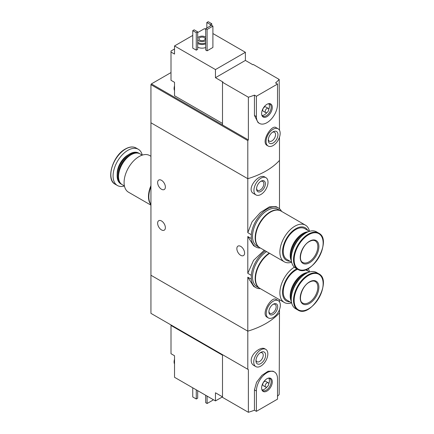 <?xml version="1.0" encoding="UTF-8"?>
<svg xmlns="http://www.w3.org/2000/svg" width="434" height="434" viewBox="0 0 434 434"><rect width="100%" height="100%" fill="white"/><g stroke="black" fill="none" stroke-linecap="round" stroke-linejoin="round"><path stroke-width="0.65" d="M260.416 288.686A22.53 13.009 -60 0 1 255.865 287.639A22.53 13.009 -60 0 1 251.286 279.208L251.286 275.346L247.798 273.328L247.798 236.535L253.592 245.671L255.865 246.984A22.53 13.009 -60 0 1 251.286 238.548L247.798 236.535M251.286 275.346A22.53 13.009 -60 0 1 265.342 250.879M264.257 250.25L253.543 260.384L247.798 273.328M251.286 279.208L247.798 277.19L253.592 286.326L255.865 287.639M251.286 238.548L251.286 234.685L247.798 232.673L247.798 178.699L150.94 122.784L150.94 313.359L248.373 369.611L248.373 412.3A74.691 43.123 180 0 0 254.443 410.217L256.391 411.34L277.516 399.144L277.516 378.811A14.94 8.626 120 0 0 274.424 371.976A14.94 8.626 120 0 0 262.912 375.98A14.94 8.626 120 0 0 256.391 391.012L256.391 411.34M251.286 234.685A22.53 13.009 -60 0 1 261.816 213.197A22.53 13.009 -60 0 1 278.395 207.957A22.53 13.009 -60 0 1 281.579 211.374M278.395 207.957L276.122 206.649L269.487 206.812L260.471 212.448L252.083 221.807L247.798 232.673M260.416 248.031A22.53 13.009 -60 0 1 255.865 246.984M161.502 180.311A5.479 3.163 60 0 1 165.077 185.139A5.479 3.163 60 0 1 164.242 189.528A5.479 3.163 60 0 1 158.763 186.365A5.479 3.163 60 0 1 158.763 180.039A5.479 3.163 60 0 1 161.502 180.311M161.502 220.966A5.479 3.163 60 0 1 165.077 225.794A5.479 3.163 60 0 1 164.242 230.183A5.479 3.163 60 0 1 158.763 227.02A5.479 3.163 60 0 1 158.763 220.694A5.479 3.163 60 0 1 161.502 220.966M277.516 396.22A74.691 43.123 180 0 0 279.181 394.511L279.485 312.865A74.691 43.123 180 0 1 247.798 331.164A74.691 43.123 180 0 0 279.485 312.865L279.485 309.583M279.485 301.847L279.485 299.699M247.798 369.28L247.798 331.164L150.94 275.243L247.798 331.164L247.798 277.19M278.27 300.67L276.024 299.373C271.521 295.961 260.492 314.07 267.241 317.297L268.31 317.916A9.96 5.75 -60 0 1 268.31 306.415A9.96 5.75 -60 0 1 278.27 300.67A9.96 5.75 -60 0 1 280.331 305.227A9.96 5.75 -60 0 1 275.986 315.247A9.96 5.75 -60 0 1 268.31 317.916M279.485 208.721L279.485 160.406A74.691 43.123 180 0 1 247.798 178.699L247.798 140.589L150.94 84.668L150.94 122.784L247.798 178.699A74.691 43.123 0 0 0 279.485 160.406L279.485 137.209M265.944 177.68L264.876 177.067C258.805 172.906 245.449 189.49 253.744 193.635L255.989 194.931A9.96 5.75 -60 0 1 255.989 183.43A9.96 5.75 -60 0 1 265.944 177.68A9.96 5.75 -60 0 1 268.006 182.242A9.96 5.75 -60 0 1 263.66 192.262A9.96 5.75 -60 0 1 255.989 194.931M240.724 246.376A5.479 3.163 60 0 1 244.299 251.205A5.479 3.163 60 0 1 243.458 255.593A5.479 3.163 60 0 1 237.984 252.431A5.479 3.163 60 0 1 237.984 246.105A5.479 3.163 60 0 1 240.724 246.376M265.369 183.766A6.222 3.591 -60 0 1 260.964 191.389A6.222 3.591 -60 0 1 256.565 188.85A6.222 3.591 -60 0 1 260.964 181.222A6.222 3.591 -60 0 1 265.369 183.766M260.568 181.477A5.148 2.973 -60 0 1 262.776 181.412A5.148 2.973 -60 0 1 263.845 183.766A5.148 2.973 -60 0 1 261.599 188.942A5.148 2.973 -60 0 1 257.633 190.325A5.148 2.973 -60 0 1 256.586 188.378M277.689 306.751A6.222 3.591 -60 0 1 273.29 314.373A6.222 3.591 -60 0 1 268.89 311.834A6.222 3.591 -60 0 1 273.29 304.212A6.222 3.591 -60 0 1 277.689 306.751M272.888 304.462A5.148 2.973 -60 0 1 275.102 304.397A5.148 2.973 -60 0 1 276.165 306.751A5.148 2.973 -60 0 1 273.919 311.932A5.148 2.973 -60 0 1 269.953 313.31A5.148 2.973 -60 0 1 268.906 311.362M150.94 204.653A21.163 12.217 -60 0 1 150.94 185.649M150.94 205.152L128.469 192.181A21.163 12.217 -60 0 1 125.225 175.222A21.163 12.217 -60 0 1 139.054 156.576A21.163 12.217 -60 0 1 149.632 155.529L150.94 156.283M124.428 185.969L122.231 184.7A17.799 10.275 -60 0 1 118.547 176.551A17.799 10.275 -60 0 1 131.133 154.748A17.799 10.275 -60 0 1 140.036 153.864L142.233 155.133M131.133 154.748L130.78 154.949A17.306 9.987 -60 0 0 130.78 154.954L131.133 154.748M118.547 176.551L118.547 176.144A17.306 9.987 -60 0 1 130.78 154.954M121.889 184.483A17.799 10.275 -60 0 1 121.525 184.293A17.799 10.275 -60 0 1 118.797 170.03A17.799 10.275 -60 0 1 130.428 154.341A17.799 10.275 -60 0 1 139.33 153.462A17.799 10.275 -60 0 1 139.672 153.674M121.525 184.293L120.809 183.875A17.799 10.275 -60 0 1 117.12 175.727A17.799 10.275 -60 0 1 129.706 153.929A17.799 10.275 -60 0 1 138.609 153.045L139.33 153.462M117.12 175.586A17.447 10.074 -60 0 1 117.12 175.439A17.447 10.074 -60 0 1 129.462 154.07L129.706 153.929A17.799 10.275 -60 0 1 129.712 153.929L129.462 154.07A17.447 10.074 -60 0 1 129.582 153.999M124.433 185.996A20.913 12.076 -60 0 1 117.419 185.513A20.913 12.076 -60 0 1 114.213 168.755A20.913 12.076 -60 0 1 127.878 150.327A20.913 12.076 -60 0 1 138.332 149.291A20.913 12.076 -60 0 1 142.26 155.128M150.94 204.409A21.163 12.217 -60 0 1 150.94 186.707M222.501 123.44L174.528 95.746L174.528 82.33L171.007 80.295L171.007 51.022L174.528 48.993M222.501 82.276L248.373 97.216L248.373 139.905L222.501 124.965L222.501 82.276L222.94 82.021L215.459 77.702L215.459 69.57L245.389 52.292L212.904 33.543M205.689 29.376L204.457 28.66L197.676 32.577M245.389 52.292L245.389 60.424L252.87 64.742L253.31 64.492L279.181 79.427L279.485 130.271M171.007 52.042L174.528 54.071L174.528 45.939L215.459 69.57M278.091 128.795L276.024 127.596C271.521 124.189 260.492 142.298 267.241 145.526L268.136 146.041A9.96 5.75 -60 0 1 268.136 134.54A9.96 5.75 -60 0 1 278.091 128.795A9.96 5.75 -60 0 1 280.158 133.352A9.96 5.75 -60 0 1 275.807 143.372A9.96 5.75 -60 0 1 268.136 146.041M248.373 97.216A74.691 43.123 0 0 0 254.443 95.127L256.391 96.25L256.391 116.583A14.94 8.626 120 0 0 259.483 123.419A14.94 8.626 120 0 0 270.995 119.415A14.94 8.626 120 0 0 277.516 104.382L277.516 84.055L256.391 96.25M248.373 139.905L247.798 140.589M277.516 84.055L275.568 82.932A74.691 43.123 0 0 0 279.181 79.427M259.483 123.419L258.073 122.605L254.443 115.455L254.443 95.127M205.689 47.496A6.222 3.591 180 0 1 197.676 47.111M197.676 49.346L196.271 50.16L192.75 48.125L192.75 30.646L194.155 29.832L197.676 31.866L197.676 49.346M212.904 47.463L207.094 50.821L205.689 50.008L205.689 28.66L211.499 25.308L212.904 26.121L212.904 47.463M192.75 35.42L174.528 45.939M222.501 124.965L151.379 83.903L150.94 84.668M151.379 83.903L171.007 72.57M197.676 37.877A4.731 2.729 180 0 1 205.423 36.944A4.731 2.729 180 0 1 205.689 37.112M205.689 40.644A4.731 2.729 180 0 1 197.676 39.879M204.278 37.606A3.114 1.796 180 0 1 205.19 38.876A3.114 1.796 180 0 1 202.081 40.677A3.114 1.796 180 0 1 198.967 38.876A3.114 1.796 180 0 1 200.888 37.215A3.114 1.796 180 0 1 204.278 37.606M205.689 42.673A4.731 2.729 180 0 1 197.676 41.914M205.689 43.839A6.222 3.591 180 0 1 197.676 43.449M197.676 31.866L196.271 32.675L196.271 50.16M196.271 32.675L192.75 30.646M211.759 23.734L210.354 24.548L206.834 22.514L208.239 21.7L211.759 23.734L211.759 25.46M210.354 24.548L210.354 25.969M206.834 22.514L206.834 28.004M277.955 134.621A6.846 3.955 -60 0 1 273.116 143.008A6.846 3.955 -60 0 1 268.272 140.215A6.846 3.955 -60 0 1 273.116 131.827A6.846 3.955 -60 0 1 277.955 134.621M272.471 132.251A5.148 2.973 -60 0 1 274.483 132.267A5.148 2.973 -60 0 1 275.552 134.621A5.148 2.973 -60 0 1 273.306 139.802A5.148 2.973 -60 0 1 269.34 141.18A5.148 2.973 -60 0 1 268.315 139.444M212.904 26.121L207.094 29.474L207.094 50.821M207.094 29.474L205.689 28.66M215.459 77.702L245.389 60.424M272.286 107.404A7.546 4.356 -60 0 1 267.919 115.981A7.546 4.356 -60 0 1 261.968 115.558A7.546 4.356 -60 0 1 263.178 108.305A7.546 4.356 -60 0 1 268.858 103.628A7.546 4.356 -60 0 1 272.286 107.404M265.706 112.639L263.243 111.218A2.49 1.438 -60 0 1 263.243 108.343A2.49 1.438 -60 0 1 265.733 106.905L268.196 108.326A2.49 1.438 -60 0 1 268.711 109.466A2.49 1.438 -60 0 1 267.626 111.972A2.49 1.438 -60 0 1 265.706 112.639A2.49 1.438 -60 0 1 265.706 109.764A2.49 1.438 -60 0 1 268.196 108.326M268.738 103.726A6.971 4.025 -60 0 1 269.416 106.216A6.971 4.025 -60 0 1 268.711 109.558M267.029 112.471A6.971 4.025 -60 0 1 261.995 115.411M268.418 103.715A6.971 4.025 -60 0 1 269.731 104.041A6.971 4.025 -60 0 1 271.179 107.231A6.971 4.025 -60 0 1 268.136 114.245A6.971 4.025 -60 0 1 262.76 116.111A6.971 4.025 -60 0 1 261.821 115.135M174.528 89.702A6.971 4.025 -60 0 1 174.528 87.559M174.528 90.576A6.971 4.025 -60 0 1 174.088 88.541A6.971 4.025 -60 0 1 174.528 85.872M222.501 355.18L171.007 325.451L171.007 353.71L174.528 355.744L174.528 363.117A6.971 4.025 -60 0 1 174.441 362.097A6.971 4.025 -60 0 1 174.528 360.974M171.007 325.451L171.007 324.947M215.459 400.918L215.459 392.792L222.501 396.855L215.459 400.918L174.528 377.292L174.528 363.117M265.771 349.354L264.876 348.838C260.905 346.11 250.982 353.781 251.194 360.567C251.264 362.797 252.116 364.408 253.744 365.406L255.81 366.6A9.96 5.75 -60 0 1 253.749 362.043A9.96 5.75 -60 0 1 258.094 352.023A9.96 5.75 -60 0 1 265.771 349.354A9.96 5.75 -60 0 1 265.771 360.855A9.96 5.75 -60 0 1 255.81 366.6M274.424 371.976L273.008 371.162L268.093 371.233L261.865 375.388L256.559 382.267L254.443 389.884L254.443 410.217M248.373 369.611L222.501 354.676L222.501 397.365L248.373 412.3M192.75 387.812L192.75 396.958L196.271 398.992L196.271 389.841M196.271 398.992L197.676 398.179L197.676 390.654M255.952 360.773A6.846 3.955 -60 0 1 260.791 352.386A6.846 3.955 -60 0 1 265.63 355.18A6.846 3.955 -60 0 1 260.791 363.567A6.846 3.955 -60 0 1 255.952 360.773M260.145 352.809A5.148 2.973 -60 0 1 262.163 352.826A5.148 2.973 -60 0 1 262.163 358.772A5.148 2.973 -60 0 1 257.015 361.739A5.148 2.973 -60 0 1 255.995 360.003M205.689 395.282L205.689 402.698L207.094 403.511L207.094 396.096M207.094 403.511L212.904 400.159L212.904 399.448M261.615 387.991A7.546 4.356 -60 0 1 268.858 378.057A7.546 4.356 -60 0 1 270.724 387.09A7.546 4.356 -60 0 1 261.968 389.987A7.546 4.356 -60 0 1 261.615 387.991M265.706 387.068L263.243 385.647A2.49 1.438 -60 0 1 262.727 384.508A2.49 1.438 -60 0 1 263.812 382.001A2.49 1.438 -60 0 1 265.733 381.334L268.196 382.755A2.49 1.438 -60 0 1 268.196 385.631A2.49 1.438 -60 0 1 265.706 387.068A2.49 1.438 -60 0 1 265.19 385.929A2.49 1.438 -60 0 1 266.281 383.423A2.49 1.438 -60 0 1 268.196 382.755M268.738 378.155A6.971 4.025 -60 0 1 268.711 383.987M267.029 386.9A6.971 4.025 -60 0 1 261.995 389.841M268.418 378.144A6.971 4.025 -60 0 1 269.731 378.47A6.971 4.025 -60 0 1 269.731 386.52A6.971 4.025 -60 0 1 262.76 390.54A6.971 4.025 -60 0 1 261.821 389.564M174.528 363.99A6.971 4.025 -60 0 1 174.088 361.956A6.971 4.025 -60 0 1 174.088 361.891A6.971 4.025 -60 0 1 174.528 359.287M309.475 231.338A21.163 12.217 120 0 0 305.438 225.154L281.053 211.076A21.163 12.217 120 0 0 270.474 212.123A21.163 12.217 120 0 0 256.646 230.774A21.163 12.217 120 0 0 259.89 247.727L284.275 261.805A21.163 12.217 120 0 0 291.653 262.212M305.438 225.154A21.163 12.217 120 0 0 294.86 226.201A21.163 12.217 120 0 0 281.031 244.852A21.163 12.217 120 0 0 284.275 261.805M307.744 230.367A18.798 10.85 120 0 0 295.825 228.691A18.798 10.85 120 0 0 282.881 248.026A18.798 10.85 120 0 0 289.939 261.197M309.447 231.349L304.722 228.62A17.799 10.275 120 0 0 295.825 229.505A17.799 10.275 120 0 0 284.194 245.188A17.799 10.275 120 0 0 286.923 259.456L291.648 262.179M308.162 231.805A17.799 10.275 120 0 0 302.78 233.519A17.799 10.275 120 0 0 291.398 260.839M306.464 232.619A17.799 10.275 120 0 0 303.48 233.926L303.127 234.127A17.306 9.987 120 0 0 290.894 255.322L290.894 255.729A17.799 10.275 120 0 0 291.252 258.962M303.127 234.127L303.48 233.926A17.799 10.275 120 0 0 290.894 255.729M301.999 235.836A17.799 10.275 120 0 0 291.805 253.489M318.757 233.129L316.489 231.821A20.913 12.076 120 0 0 306.035 232.857A20.913 12.076 120 0 0 292.37 251.286A20.913 12.076 120 0 0 295.576 268.044L297.843 269.351C310.988 278.346 333.117 240.018 318.757 233.129A20.913 12.076 120 0 0 308.297 234.165A20.913 12.076 120 0 0 294.637 252.593A20.913 12.076 120 0 0 297.843 269.351M309.556 241.19A13.194 7.617 120 0 0 301.473 262.017A13.194 7.617 120 0 0 317.634 252.686A13.194 7.617 120 0 0 309.556 241.19M280.874 210.978A21.163 12.217 120 0 0 280.7 210.87L278.064 209.345A21.163 12.217 120 0 0 267.48 210.398A21.163 12.217 120 0 0 253.657 229.043A21.163 12.217 120 0 0 256.901 246.002L259.537 247.526A21.163 12.217 120 0 0 259.716 247.624M280.7 210.87A21.163 12.217 120 0 0 270.122 211.922A21.163 12.217 120 0 0 256.299 230.568A21.163 12.217 120 0 0 259.537 247.526M269.585 253.326A21.163 12.217 120 0 0 256.483 271.999A21.163 12.217 120 0 0 259.89 288.388L284.275 302.465A21.163 12.217 120 0 0 291.653 302.867M294.361 267.154A21.163 12.217 120 0 0 280.939 285.827A21.163 12.217 120 0 0 284.275 302.465M309.475 271.999A21.163 12.217 120 0 0 308.167 268.554M296.872 268.792A18.798 10.85 120 0 0 295.825 269.346A18.798 10.85 120 0 0 282.881 288.681A18.798 10.85 120 0 0 289.939 301.852M307.744 271.022A18.798 10.85 120 0 0 306.48 269.368M297.67 269.254A17.799 10.275 120 0 0 295.825 270.16A17.799 10.275 120 0 0 284.194 285.849A17.799 10.275 120 0 0 286.923 300.111L291.648 302.84M308.162 272.465A17.799 10.275 120 0 0 302.78 274.174A17.799 10.275 120 0 0 291.398 301.494M306.464 273.274A17.799 10.275 120 0 0 303.48 274.581L303.127 274.787A17.306 9.987 120 0 0 290.894 295.977L290.894 296.384A17.799 10.275 120 0 0 291.252 299.617M303.127 274.787L303.48 274.581A17.799 10.275 120 0 0 290.894 296.384M301.999 276.491A17.799 10.275 120 0 0 291.805 294.144M318.757 273.783L316.489 272.476A20.913 12.076 120 0 0 306.035 273.512A20.913 12.076 120 0 0 292.37 291.941A20.913 12.076 120 0 0 295.576 308.699L297.843 310.006C310.988 319.001 333.117 280.673 318.757 273.783A20.913 12.076 120 0 0 308.297 274.82A20.913 12.076 120 0 0 294.637 293.248A20.913 12.076 120 0 0 297.843 310.006M309.556 281.85A13.194 7.617 120 0 0 301.473 302.677A13.194 7.617 120 0 0 317.634 293.346A13.194 7.617 120 0 0 309.556 281.85M266.59 251.595A21.163 12.217 120 0 0 253.489 270.274A21.163 12.217 120 0 0 256.901 286.657L259.537 288.181A21.163 12.217 120 0 0 259.716 288.279M269.232 253.12A21.163 12.217 120 0 0 256.131 271.798A21.163 12.217 120 0 0 259.537 288.181M117.185 173.953A15.125 8.734 -60 0 1 127.878 155.052A15.125 8.734 -60 0 1 128.204 154.867M125.61 149.019A20.913 12.076 -60 0 1 136.07 147.983C133.037 146.35 129.468 146.687 125.366 148.998C112.721 155.556 105.522 179.687 115.156 184.206A20.913 12.076 -60 0 1 111.95 167.448A20.913 12.076 -60 0 1 125.61 149.019M254.443 115.455L256.391 116.583M254.443 389.884L256.391 391.012M308.645 234.702A20.501 11.837 120 0 0 296.091 267.056A20.501 11.837 120 0 0 321.198 252.561A20.501 11.837 120 0 0 308.645 234.702M302.802 262.44A12.45 7.188 120 0 0 315.252 255.257A12.45 7.188 120 0 0 315.252 240.881C313.782 240.007 311.829 240.224 309.399 241.532C301.625 245.405 297.61 260.574 302.802 262.44M308.645 275.357A20.501 11.837 120 0 0 296.091 307.717A20.501 11.837 120 0 0 321.198 293.216A20.501 11.837 120 0 0 308.645 275.357M302.802 303.1A12.45 7.188 120 0 0 315.252 295.912A12.45 7.188 120 0 0 315.252 281.536C313.782 280.662 311.829 280.879 309.399 282.192C301.625 286.06 297.61 301.234 302.802 303.1M117.12 175.439L117.12 175.727M138.332 149.291L136.07 147.983M117.419 185.513L115.156 184.206M174.088 88.541L174.528 85.617M174.528 359.032L174.088 361.956M305.509 269.731L309.447 272.004"/></g></svg>
